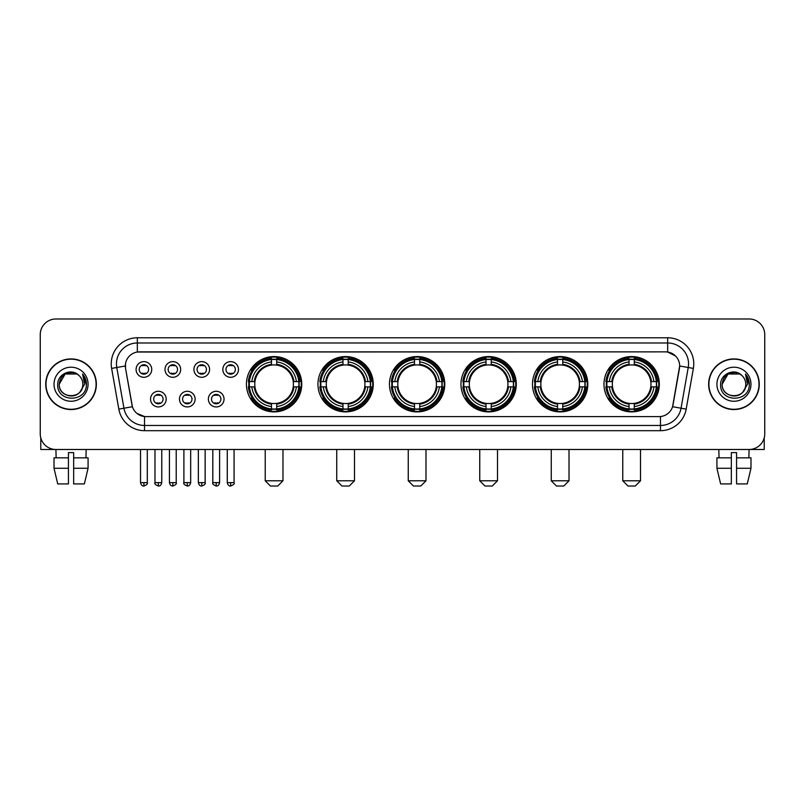 <?xml version="1.0" encoding="UTF-8"?>
<svg xmlns="http://www.w3.org/2000/svg" width="805" height="805" viewBox="0 0 805 805"><rect width="100%" height="100%" fill="white"/><g stroke="black" fill="none" stroke-linecap="round" stroke-linejoin="round"><path stroke-width="1.21" d="M532.467 384.226A27.662 27.662 0 0 0 560.139 411.898A27.662 27.662 0 0 0 587.801 384.226A27.662 27.662 0 0 0 560.139 356.565A27.662 27.662 0 0 0 532.467 384.226M317.945 384.226A27.662 27.662 0 0 0 345.607 411.898A27.662 27.662 0 0 0 373.268 384.226A27.662 27.662 0 0 0 345.607 356.565A27.662 27.662 0 0 0 317.945 384.226M389.449 384.226A27.662 27.662 0 0 0 417.111 411.898A27.662 27.662 0 0 0 444.783 384.226A27.662 27.662 0 0 0 417.111 356.565A27.662 27.662 0 0 0 389.449 384.226M460.963 384.226A27.662 27.662 0 0 0 488.625 411.898A27.662 27.662 0 0 0 516.287 384.226A27.662 27.662 0 0 0 488.625 356.565A27.662 27.662 0 0 0 460.963 384.226M603.981 384.226A27.662 27.662 0 0 0 631.643 411.898A27.662 27.662 0 0 0 659.315 384.226A27.662 27.662 0 0 0 631.643 356.565A27.662 27.662 0 0 0 603.981 384.226M246.431 384.226A27.662 27.662 0 0 0 274.092 411.898A27.662 27.662 0 0 0 301.754 384.226A27.662 27.662 0 0 0 274.092 356.565A27.662 27.662 0 0 0 246.431 384.226M195.122 399.109A7.829 7.829 0 0 1 187.293 406.938A7.829 7.829 0 0 1 179.465 399.109A7.829 7.829 0 0 1 187.293 391.28A7.829 7.829 0 0 1 195.122 399.109M182.594 399.109A4.699 4.699 0 0 0 187.293 403.808A4.699 4.699 0 0 0 191.993 399.109A4.699 4.699 0 0 0 187.293 394.41A4.699 4.699 0 0 0 182.594 399.109M224.042 399.109A7.829 7.829 0 0 1 216.203 406.938A7.829 7.829 0 0 1 208.374 399.109A7.829 7.829 0 0 1 216.203 391.28A7.829 7.829 0 0 1 224.042 399.109M211.514 399.109A4.699 4.699 0 0 0 216.203 403.808A4.699 4.699 0 0 0 220.902 399.109A4.699 4.699 0 0 0 216.203 394.41A4.699 4.699 0 0 0 211.514 399.109M166.202 399.109A7.829 7.829 0 0 1 158.374 406.938A7.829 7.829 0 0 1 150.545 399.109A7.829 7.829 0 0 1 158.374 391.28A7.829 7.829 0 0 1 166.202 399.109M153.675 399.109A4.699 4.699 0 0 0 158.374 403.808A4.699 4.699 0 0 0 163.073 399.109A4.699 4.699 0 0 0 158.374 394.41A4.699 4.699 0 0 0 153.675 399.109M180.662 369.455A7.829 7.829 0 0 1 172.834 377.293A7.829 7.829 0 0 1 165.005 369.455A7.829 7.829 0 0 1 172.834 361.626A7.829 7.829 0 0 1 180.662 369.455M168.134 369.455A4.699 4.699 0 0 0 172.834 374.154A4.699 4.699 0 0 0 177.533 369.455A4.699 4.699 0 0 0 172.834 364.766A4.699 4.699 0 0 0 168.134 369.455M209.582 369.455A7.829 7.829 0 0 1 201.753 377.293A7.829 7.829 0 0 1 193.914 369.455A7.829 7.829 0 0 1 201.753 361.626A7.829 7.829 0 0 1 209.582 369.455M197.054 369.455A4.699 4.699 0 0 0 201.753 374.154A4.699 4.699 0 0 0 206.442 369.455A4.699 4.699 0 0 0 201.753 364.766A4.699 4.699 0 0 0 197.054 369.455M238.491 369.455A7.829 7.829 0 0 1 230.663 377.293A7.829 7.829 0 0 1 222.834 369.455A7.829 7.829 0 0 1 230.663 361.626A7.829 7.829 0 0 1 238.491 369.455M225.964 369.455A4.699 4.699 0 0 0 230.663 374.154A4.699 4.699 0 0 0 235.362 369.455A4.699 4.699 0 0 0 230.663 364.766A4.699 4.699 0 0 0 225.964 369.455M151.743 369.455A7.829 7.829 0 0 1 143.914 377.293A7.829 7.829 0 0 1 136.085 369.455A7.829 7.829 0 0 1 143.914 361.626A7.829 7.829 0 0 1 151.743 369.455M139.215 369.455A4.699 4.699 0 0 0 143.914 374.154A4.699 4.699 0 0 0 148.613 369.455A4.699 4.699 0 0 0 143.914 364.766A4.699 4.699 0 0 0 139.215 369.455M118.818 409.121L111.633 368.408A26.102 26.102 0 0 1 137.333 337.778L667.667 337.778A26.102 26.102 0 0 1 693.367 368.408L686.182 409.121A26.102 26.102 0 0 1 660.482 430.685L144.518 430.685A26.102 26.102 0 0 1 118.818 409.121L123.95 408.216L116.775 367.503A20.88 20.88 0 0 1 137.333 342.99L667.667 342.99A20.88 20.88 0 0 1 688.225 367.503L681.05 408.216A20.88 20.88 0 0 1 660.482 425.463L144.518 425.463A20.88 20.88 0 0 1 123.95 408.216L132.423 406.716L125.55 368.408A14.098 14.098 0 0 1 139.426 351.866L665.574 351.866A14.098 14.098 0 0 1 679.45 368.408L673.01 404.945A14.098 14.098 0 0 1 659.134 416.598L145.866 416.598A14.098 14.098 0 0 1 131.99 404.945L125.55 368.408L125.489 363.87M248.916 386.843A25.317 25.317 0 0 1 248.916 381.62M606.467 386.843A25.317 25.317 0 0 1 606.467 381.62M463.449 386.843A25.317 25.317 0 0 1 463.449 381.62M391.934 386.843A25.317 25.317 0 0 1 391.934 381.62M320.42 386.843A25.317 25.317 0 0 1 320.42 381.62M534.953 386.843A25.317 25.317 0 0 1 534.953 381.62M45.734 384.226A25.317 25.317 0 0 0 71.051 409.544A25.317 25.317 0 0 0 96.359 384.226A25.317 25.317 0 0 0 71.051 358.919A25.317 25.317 0 0 0 45.734 384.226M708.642 384.226A25.317 25.317 0 0 0 733.949 409.544A25.317 25.317 0 0 0 759.266 384.226A25.317 25.317 0 0 0 733.949 358.919A25.317 25.317 0 0 0 708.642 384.226M137.333 337.778L137.333 352.026L665.574 351.866L667.667 352.026L675.536 355.991M659.134 416.598L145.866 416.598M144.518 430.685L144.518 416.527L136.991 413.448M693.367 368.408L679.672 365.993L672.577 406.716L686.182 409.121M764.75 334.639A15.657 15.657 0 0 0 749.093 318.981L55.907 318.981A15.657 15.657 0 0 0 40.25 334.639L40.25 433.815A15.657 15.657 0 0 0 55.907 449.482L749.093 449.482A15.657 15.657 0 0 0 764.75 433.815L764.75 334.639L764.75 433.815M40.25 334.639L40.25 433.815M749.093 318.981L55.907 318.981M56.139 457.834L55.907 449.482L749.093 449.482L748.861 457.834M96.097 384.226A25.056 25.056 0 0 0 71.051 359.181A25.056 25.056 0 0 0 45.996 384.226A25.056 25.056 0 0 0 71.051 409.282A25.056 25.056 0 0 0 96.097 384.226M78.779 375.321A11.793 11.793 0 0 1 82.845 384.226C83.569 399.451 58.523 399.451 59.248 384.226L65.145 374.013L76.948 374.013L78.779 375.321C71.534 367.734 57.598 373.983 57.729 384.226C56.4 402.44 85.924 402.923 86.407 385.112L86.427 384.226C86.387 380.363 85.099 376.961 82.573 374.033L84.606 384.226L80.087 391.814A11.793 11.793 0 0 0 82.845 384.226C83.569 399.451 58.523 399.451 59.248 384.226C60.395 375.754 65.255 371.93 73.829 372.765M80.087 391.814C73.829 400.276 58.634 394.863 59.248 384.226M54.026 384.226A17.016 17.016 0 0 0 71.051 401.252A17.016 17.016 0 0 0 88.067 384.226A17.016 17.016 0 0 0 71.051 367.211A17.016 17.016 0 0 0 54.026 384.226M82.684 374.164L86.427 384.679M40.773 437.829L40.773 449.482L101.319 449.482M54.016 457.834L54.016 468.269L57.729 483.926L54.016 468.269L54.016 457.834L68.435 457.834L68.435 452.611L73.658 452.611L73.658 457.834L88.077 457.834L88.077 468.269L84.364 483.926L88.077 468.269L73.658 468.269L73.658 457.834L73.658 483.926L84.364 483.926M86.185 449.482L85.954 457.834M68.435 457.834L68.435 483.926L57.729 483.926M54.016 468.269L68.435 468.269M759.004 384.226A25.056 25.056 0 0 0 733.949 359.181A25.056 25.056 0 0 0 708.903 384.226A25.056 25.056 0 0 0 733.949 409.282A25.056 25.056 0 0 0 759.004 384.226M741.677 375.321A11.793 11.793 0 0 1 745.752 384.226C746.477 399.451 721.431 399.451 722.155 384.226L728.052 374.013L739.855 374.013L741.677 375.321C734.442 367.734 720.505 373.983 720.636 384.226C719.308 402.44 748.831 402.923 749.314 385.112L749.334 384.226C749.294 380.363 748.006 376.961 745.48 374.033L747.513 384.226L742.995 391.814A11.793 11.793 0 0 0 745.752 384.226C746.477 399.451 721.431 399.451 722.155 384.226C723.303 375.754 728.163 371.93 736.736 372.765M742.995 391.814C736.736 400.276 721.542 394.863 722.155 384.226M716.933 384.226A17.016 17.016 0 0 0 733.949 401.252A17.016 17.016 0 0 0 750.974 384.226A17.016 17.016 0 0 0 733.949 367.211A17.016 17.016 0 0 0 716.933 384.226M745.591 374.164L749.334 384.679M277.745 486.019L270.44 486.019L265.217 480.796L282.968 480.796L277.745 486.019M276.709 408.94L276.709 409.987A25.891 25.891 0 0 0 299.852 386.843L298.806 386.843A24.844 24.844 0 0 1 276.709 408.94L276.709 406.525A22.449 22.449 0 0 0 296.391 386.843L293.231 386.843A19.31 19.31 0 0 0 276.709 365.098L276.709 359.523A24.844 24.844 0 0 1 298.806 381.62L299.852 381.62A25.891 25.891 0 0 0 276.709 358.477L276.709 359.523M249.389 386.843L248.332 386.843A25.891 25.891 0 0 0 271.486 409.987L271.486 408.94A24.844 24.844 0 0 1 249.389 386.843L251.804 386.843A22.449 22.449 0 0 0 271.486 406.525L271.486 403.365A19.31 19.31 0 0 0 293.231 386.843L294.006 386.843A20.075 20.075 0 0 1 276.709 404.14L276.709 406.525M271.486 359.523L271.486 358.477A25.891 25.891 0 0 0 248.332 381.62L249.389 381.62A24.844 24.844 0 0 1 271.486 359.523L271.486 361.938A22.449 22.449 0 0 0 251.804 381.62L254.954 381.62A19.31 19.31 0 0 0 271.486 403.365L271.486 404.14A20.075 20.075 0 0 1 254.189 386.843L251.804 386.843M249.439 386.843A24.794 24.794 0 0 1 249.439 381.62M276.709 359.573A24.794 24.794 0 0 0 271.486 359.573M298.746 381.62A24.794 24.794 0 0 1 298.746 386.843M298.806 381.62L296.391 381.62A22.449 22.449 0 0 0 276.709 361.938M296.391 386.843L298.806 386.843M271.486 406.525L271.486 408.94M293.231 381.62L296.391 381.62M276.709 403.396L276.709 404.14M271.486 403.365A19.31 19.31 0 0 1 254.954 386.843L254.189 386.843M276.709 408.89A24.794 24.794 0 0 1 271.486 408.89M251.804 381.62L249.389 381.62M271.486 365.057L271.486 361.938M276.709 365.098A19.31 19.31 0 0 0 254.954 381.62L254.189 381.62A20.075 20.075 0 0 1 271.486 364.323M276.709 365.068L276.709 364.323A20.075 20.075 0 0 1 294.006 381.62M252.378 370.139L250.898 370.139A27.139 27.139 0 0 1 301.241 384.226A27.139 27.139 0 0 1 250.898 398.324L252.378 398.324M349.259 486.019L341.954 486.019L336.732 480.796L354.482 480.796L349.259 486.019M348.213 408.94L348.213 409.987A25.891 25.891 0 0 0 371.367 386.843L370.31 386.843A24.844 24.844 0 0 1 348.213 408.94L348.213 406.525A22.449 22.449 0 0 0 367.895 386.843L364.746 386.843A19.31 19.31 0 0 0 348.213 365.098L348.213 359.523A24.844 24.844 0 0 1 370.31 381.62L371.367 381.62A25.891 25.891 0 0 0 348.213 358.477L348.213 359.523M320.893 386.843L319.847 386.843A25.891 25.891 0 0 0 342.99 409.987L342.99 408.94A24.844 24.844 0 0 1 320.893 386.843L323.308 386.843A22.449 22.449 0 0 0 342.99 406.525L342.99 403.365A19.31 19.31 0 0 0 364.746 386.843L365.51 386.843A20.075 20.075 0 0 1 348.213 404.14L348.213 406.525M342.99 359.523L342.99 358.477A25.891 25.891 0 0 0 319.847 381.62L320.893 381.62A24.844 24.844 0 0 1 342.99 359.523L342.99 361.938A22.449 22.449 0 0 0 323.308 381.62L326.468 381.62A19.31 19.31 0 0 0 342.99 403.365L342.99 404.14A20.075 20.075 0 0 1 325.693 386.843L323.308 386.843M320.954 386.843A24.794 24.794 0 0 1 320.954 381.62M348.213 359.573A24.794 24.794 0 0 0 342.99 359.573M370.26 381.62A24.794 24.794 0 0 1 370.26 386.843M370.31 381.62L367.895 381.62A22.449 22.449 0 0 0 348.213 361.938M367.895 386.843L370.31 386.843M342.99 406.525L342.99 408.94M364.746 381.62L367.895 381.62M348.213 403.396L348.213 404.14M342.99 403.365A19.31 19.31 0 0 1 326.468 386.843L325.693 386.843M348.213 408.89A24.794 24.794 0 0 1 342.99 408.89M323.308 381.62L320.893 381.62M342.99 365.057L342.99 361.938M348.213 365.098A19.31 19.31 0 0 0 326.468 381.62L325.693 381.62A20.075 20.075 0 0 1 342.99 364.323M348.213 365.068L348.213 364.323A20.075 20.075 0 0 1 365.51 381.62M323.892 370.139L322.413 370.139A27.139 27.139 0 0 1 372.745 384.226A27.139 27.139 0 0 1 322.413 398.324L323.892 398.324M420.774 486.019L413.458 486.019L408.246 480.796L425.986 480.796L420.774 486.019M419.727 408.94L419.727 409.987A25.891 25.891 0 0 0 442.871 386.843L441.824 386.843A24.844 24.844 0 0 1 419.727 408.94L419.727 406.525A22.449 22.449 0 0 0 439.409 386.843L436.25 386.843A19.31 19.31 0 0 0 419.727 365.098L419.727 359.523A24.844 24.844 0 0 1 441.824 381.62L442.871 381.62A25.891 25.891 0 0 0 419.727 358.477L419.727 359.523M392.407 386.843L391.361 386.843A25.891 25.891 0 0 0 414.505 409.987L414.505 408.94A24.844 24.844 0 0 1 392.407 386.843L394.822 386.843A22.449 22.449 0 0 0 414.505 406.525L414.505 403.365A19.31 19.31 0 0 0 436.25 386.843L437.024 386.843A20.075 20.075 0 0 1 419.727 404.14L419.727 406.525M414.505 359.523L414.505 358.477A25.891 25.891 0 0 0 391.361 381.62L392.407 381.62A24.844 24.844 0 0 1 414.505 359.523L414.505 361.938A22.449 22.449 0 0 0 394.822 381.62L397.982 381.62A19.31 19.31 0 0 0 414.505 403.365L414.505 404.14A20.075 20.075 0 0 1 397.207 386.843L394.822 386.843M392.458 386.843A24.794 24.794 0 0 1 392.458 381.62M419.727 359.573A24.794 24.794 0 0 0 414.505 359.573M441.774 381.62A24.794 24.794 0 0 1 441.774 386.843M441.824 381.62L439.409 381.62A22.449 22.449 0 0 0 419.727 361.938M439.409 386.843L441.824 386.843M414.505 406.525L414.505 408.94M436.25 381.62L439.409 381.62M419.727 403.396L419.727 404.14M414.505 403.365A19.31 19.31 0 0 1 397.982 386.843L397.207 386.843M419.727 408.89A24.794 24.794 0 0 1 414.505 408.89M394.822 381.62L392.407 381.62M414.505 365.057L414.505 361.938M419.727 365.098A19.31 19.31 0 0 0 397.982 381.62L397.207 381.62A20.075 20.075 0 0 1 414.505 364.323M419.727 365.068L419.727 364.323A20.075 20.075 0 0 1 437.024 381.62M395.396 370.139L393.917 370.139A27.139 27.139 0 0 1 444.259 384.226A27.139 27.139 0 0 1 393.917 398.324L395.396 398.324M492.278 486.019L484.972 486.019L479.75 480.796L497.5 480.796L492.278 486.019M491.231 408.94L491.231 409.987A25.891 25.891 0 0 0 514.385 386.843L513.338 386.843A24.844 24.844 0 0 1 491.231 408.94L491.231 406.525A22.449 22.449 0 0 0 510.913 386.843L507.764 386.843A19.31 19.31 0 0 0 491.231 365.098L491.231 359.523A24.844 24.844 0 0 1 513.338 381.62L514.385 381.62A25.891 25.891 0 0 0 491.231 358.477L491.231 359.523M463.922 386.843L462.865 386.843A25.891 25.891 0 0 0 486.019 409.987L486.019 408.94A24.844 24.844 0 0 1 463.922 386.843L466.337 386.843A22.449 22.449 0 0 0 486.019 406.525L486.019 403.365A19.31 19.31 0 0 0 507.764 386.843L508.529 386.843A20.075 20.075 0 0 1 491.231 404.14L491.231 406.525M486.019 359.523L486.019 358.477A25.891 25.891 0 0 0 462.865 381.62L463.922 381.62A24.844 24.844 0 0 1 486.019 359.523L486.019 361.938A22.449 22.449 0 0 0 466.337 381.62L469.486 381.62A19.31 19.31 0 0 0 486.019 403.365L486.019 404.14A20.075 20.075 0 0 1 468.721 386.843L466.337 386.843M463.972 386.843A24.794 24.794 0 0 1 463.972 381.62M491.231 359.573A24.794 24.794 0 0 0 486.019 359.573M513.278 381.62A24.794 24.794 0 0 1 513.278 386.843M513.338 381.62L510.913 381.62A22.449 22.449 0 0 0 491.231 361.938M510.913 386.843L513.338 386.843M486.019 406.525L486.019 408.94M507.764 381.62L510.913 381.62M491.231 403.396L491.231 404.14M486.019 403.365A19.31 19.31 0 0 1 469.486 386.843L468.721 386.843M491.231 408.89A24.794 24.794 0 0 1 486.019 408.89M466.337 381.62L463.922 381.62M486.019 365.057L486.019 361.938M491.231 365.098A19.31 19.31 0 0 0 469.486 381.62L468.721 381.62A20.075 20.075 0 0 1 486.019 364.323M491.231 365.068L491.231 364.323A20.075 20.075 0 0 1 508.529 381.62M466.91 370.139L465.431 370.139A27.139 27.139 0 0 1 515.764 384.226A27.139 27.139 0 0 1 465.431 398.324L466.91 398.324M563.792 486.019L556.486 486.019L551.264 480.796L569.014 480.796L563.792 486.019M562.745 408.94L562.745 409.987A25.891 25.891 0 0 0 585.899 386.843L584.843 386.843A24.844 24.844 0 0 1 562.745 408.94L562.745 406.525A22.449 22.449 0 0 0 582.428 386.843L579.268 386.843A19.31 19.31 0 0 0 562.745 365.098L562.745 359.523A24.844 24.844 0 0 1 584.843 381.62L585.899 381.62A25.891 25.891 0 0 0 562.745 358.477L562.745 359.523M535.426 386.843L534.379 386.843A25.891 25.891 0 0 0 557.523 409.987L557.523 408.94A24.844 24.844 0 0 1 535.426 386.843L537.841 386.843A22.449 22.449 0 0 0 557.523 406.525L557.523 403.365A19.31 19.31 0 0 0 579.268 386.843L580.043 386.843A20.075 20.075 0 0 1 562.745 404.14L562.745 406.525M557.523 359.523L557.523 358.477A25.891 25.891 0 0 0 534.379 381.62L535.426 381.62A24.844 24.844 0 0 1 557.523 359.523L557.523 361.938A22.449 22.449 0 0 0 537.841 381.62L541 381.62A19.31 19.31 0 0 0 557.523 403.365L557.523 404.14A20.075 20.075 0 0 1 540.225 386.843L537.841 386.843M535.476 386.843A24.794 24.794 0 0 1 535.476 381.62M562.745 359.573A24.794 24.794 0 0 0 557.523 359.573M584.792 381.62A24.794 24.794 0 0 1 584.792 386.843M584.843 381.62L582.428 381.62A22.449 22.449 0 0 0 562.745 361.938M582.428 386.843L584.843 386.843M557.523 406.525L557.523 408.94M579.268 381.62L582.428 381.62M562.745 403.396L562.745 404.14M557.523 403.365A19.31 19.31 0 0 1 541 386.843L540.225 386.843M562.745 408.89A24.794 24.794 0 0 1 557.523 408.89M537.841 381.62L535.426 381.62M557.523 365.057L557.523 361.938M562.745 365.098A19.31 19.31 0 0 0 541 381.62L540.225 381.62A20.075 20.075 0 0 1 557.523 364.323M562.745 365.068L562.745 364.323A20.075 20.075 0 0 1 580.043 381.62M538.414 370.139L536.935 370.139A27.139 27.139 0 0 1 587.278 384.226A27.139 27.139 0 0 1 536.935 398.324L538.414 398.324M635.296 486.019L627.991 486.019L622.768 480.796L640.518 480.796L635.296 486.019M634.26 408.94L634.26 409.987A25.891 25.891 0 0 0 657.403 386.843L656.357 386.843A24.844 24.844 0 0 1 634.26 408.94L634.26 406.525A22.449 22.449 0 0 0 653.942 386.843L650.782 386.843A19.31 19.31 0 0 0 634.26 365.098L634.26 359.523A24.844 24.844 0 0 1 656.357 381.62L657.403 381.62A25.891 25.891 0 0 0 634.26 358.477L634.26 359.523M606.94 386.843L605.893 386.843A25.891 25.891 0 0 0 629.037 409.987L629.037 408.94A24.844 24.844 0 0 1 606.94 386.843L609.355 386.843A22.449 22.449 0 0 0 629.037 406.525L629.037 403.365A19.31 19.31 0 0 0 650.782 386.843L651.557 386.843A20.075 20.075 0 0 1 634.26 404.14L634.26 406.525M629.037 359.523L629.037 358.477A25.891 25.891 0 0 0 605.893 381.62L606.94 381.62A24.844 24.844 0 0 1 629.037 359.523L629.037 361.938A22.449 22.449 0 0 0 609.355 381.62L612.514 381.62A19.31 19.31 0 0 0 629.037 403.365L629.037 404.14A20.075 20.075 0 0 1 611.74 386.843L609.355 386.843M606.99 386.843A24.794 24.794 0 0 1 606.99 381.62M634.26 359.573A24.794 24.794 0 0 0 629.037 359.573M656.306 381.62A24.794 24.794 0 0 1 656.306 386.843M656.357 381.62L653.942 381.62A22.449 22.449 0 0 0 634.26 361.938M653.942 386.843L656.357 386.843M629.037 406.525L629.037 408.94M650.782 381.62L653.942 381.62M634.26 403.396L634.26 404.14M629.037 403.365A19.31 19.31 0 0 1 612.514 386.843L611.74 386.843M634.26 408.89A24.794 24.794 0 0 1 629.037 408.89M609.355 381.62L606.94 381.62M629.037 365.057L629.037 361.938M634.26 365.098A19.31 19.31 0 0 0 612.514 381.62L611.74 381.62A20.075 20.075 0 0 1 629.037 364.323M634.26 365.068L634.26 364.323A20.075 20.075 0 0 1 651.557 381.62M609.928 370.139L608.449 370.139A27.139 27.139 0 0 1 658.792 384.226A27.139 27.139 0 0 1 608.449 398.324L609.928 398.324M142.344 373.892L142.344 373.148A4.005 4.005 0 0 0 145.484 373.148L145.484 373.892M145.484 365.027L145.484 365.772A4.005 4.005 0 0 0 142.344 365.772L142.344 365.027M171.264 373.892L171.264 373.148A4.005 4.005 0 0 0 174.393 373.148L174.393 373.892M174.393 365.027L174.393 365.772A4.005 4.005 0 0 0 171.264 365.772L171.264 365.027M200.183 373.892L200.183 373.148A4.005 4.005 0 0 0 203.313 373.148L203.313 373.892M203.313 365.027L203.313 365.772A4.005 4.005 0 0 0 200.183 365.772L200.183 365.027M229.103 373.892L229.103 373.148A4.005 4.005 0 0 0 232.232 373.148L232.232 373.892M232.232 365.027L232.232 365.772A4.005 4.005 0 0 0 229.103 365.772L229.103 365.027M156.804 403.536L156.804 402.792A4.005 4.005 0 0 0 159.943 402.792L159.943 403.536M159.943 394.681L159.943 395.426A4.005 4.005 0 0 0 156.804 395.426L156.804 394.681M185.724 403.536L185.724 402.792A4.005 4.005 0 0 0 188.853 402.792L188.853 403.536M188.853 394.681L188.853 395.426A4.005 4.005 0 0 0 185.724 395.426L185.724 394.681M214.643 403.536L214.643 402.792A4.005 4.005 0 0 0 217.773 402.792L217.773 403.536M217.773 394.681L217.773 395.426A4.005 4.005 0 0 0 214.643 395.426L214.643 394.681M764.227 437.829L764.227 449.482L703.681 449.482M731.342 457.834L731.342 468.269L716.923 468.269L720.636 483.926L716.923 468.269L716.923 457.834L731.342 457.834L731.342 452.611L736.565 452.611L736.565 457.834L750.985 457.834L750.985 468.269L747.271 483.926L750.985 468.269L736.565 468.269L736.565 457.834M731.342 468.269L731.342 483.926L720.636 483.926M747.271 483.926L736.565 483.926L736.565 468.269M718.815 449.482L719.046 457.834M667.667 337.778L667.667 352.026M111.633 368.408L116.775 367.503A20.88 20.88 0 0 1 116.453 363.87M116.775 367.503L125.328 365.993M660.482 416.527L660.482 430.685M276.709 403.365A19.31 19.31 0 0 0 293.231 386.843M271.486 409.121A25.025 25.025 0 0 0 276.709 409.121M298.987 386.843A25.025 25.025 0 0 0 298.987 381.62M276.709 359.342A25.025 25.025 0 0 0 271.486 359.342M348.213 403.365A19.31 19.31 0 0 0 364.746 386.843M342.99 409.121A25.025 25.025 0 0 0 348.213 409.121M370.491 386.843A25.025 25.025 0 0 0 370.491 381.62M348.213 359.342A25.025 25.025 0 0 0 342.99 359.342M419.727 403.365A19.31 19.31 0 0 0 436.25 386.843M414.505 409.121A25.025 25.025 0 0 0 419.727 409.121M442.005 386.843A25.025 25.025 0 0 0 442.005 381.62M419.727 359.342A25.025 25.025 0 0 0 414.505 359.342M491.231 403.365A19.31 19.31 0 0 0 507.764 386.843M486.019 409.121A25.025 25.025 0 0 0 491.231 409.121M513.52 386.843A25.025 25.025 0 0 0 513.52 381.62M491.231 359.342A25.025 25.025 0 0 0 486.019 359.342M562.745 403.365A19.31 19.31 0 0 0 579.268 386.843M557.523 409.121A25.025 25.025 0 0 0 562.745 409.121M585.024 386.843A25.025 25.025 0 0 0 585.024 381.62M562.745 359.342A25.025 25.025 0 0 0 557.523 359.342M634.26 403.365A19.31 19.31 0 0 0 650.782 386.843M629.037 409.121A25.025 25.025 0 0 0 634.26 409.121M656.538 386.843A25.025 25.025 0 0 0 656.538 381.62M634.26 359.342A25.025 25.025 0 0 0 629.037 359.342M143.914 482.628L140.523 482.628C141.117 485.043 142.244 486.17 143.914 486.019L143.914 482.628L147.305 482.628L147.305 449.482M172.834 482.628L169.442 482.628C170.026 485.043 171.163 486.17 172.834 486.019L172.834 482.628L176.225 482.628L176.225 449.482M201.753 482.628L198.352 482.628C198.946 485.043 200.083 486.17 201.753 486.019L201.753 482.628L205.144 482.628L205.144 449.482M230.663 482.628L227.272 482.628C227.865 485.043 228.992 486.17 230.663 486.019L230.663 482.628L234.064 482.628L234.064 449.482M158.374 482.628L154.983 482.628C154.288 483.704 155.425 484.841 158.374 486.019L158.374 482.628L161.765 482.628L161.765 449.482M187.293 482.628L183.902 482.628C183.208 483.704 184.335 484.841 187.293 486.019L187.293 482.628L190.684 482.628L190.684 449.482M216.203 482.628L212.812 482.628C212.128 483.704 213.255 484.841 216.203 486.019L216.203 482.628L219.604 482.628L219.604 449.482M282.968 449.482L282.968 480.796M265.217 449.482L265.217 480.796M354.482 449.482L354.482 480.796M336.732 449.482L336.732 480.796M425.986 449.482L425.986 480.796M408.246 449.482L408.246 480.796M497.5 449.482L497.5 480.796M479.75 449.482L479.75 480.796M569.014 449.482L569.014 480.796M551.264 449.482L551.264 480.796M640.518 449.482L640.518 480.796M622.768 449.482L622.768 480.796M140.523 482.628L140.523 449.482M147.305 482.628C147.999 483.704 146.862 484.841 143.914 486.019M169.442 482.628L169.442 449.482M176.225 482.628C176.909 483.704 175.782 484.841 172.834 486.019M198.352 482.628L198.352 449.482M205.144 482.628C205.828 483.704 204.701 484.841 201.753 486.019M227.272 482.628L227.272 449.482M234.064 482.628C234.748 483.704 233.621 484.841 230.663 486.019M154.983 482.628L154.983 449.482M161.765 482.628C161.171 485.043 160.044 486.17 158.374 486.019M183.902 482.628L183.902 449.482M190.684 482.628C190.091 485.043 188.964 486.17 187.293 486.019M212.812 482.628L212.812 449.482M219.604 482.628C219.01 485.043 217.873 486.17 216.203 486.019"/></g></svg>
